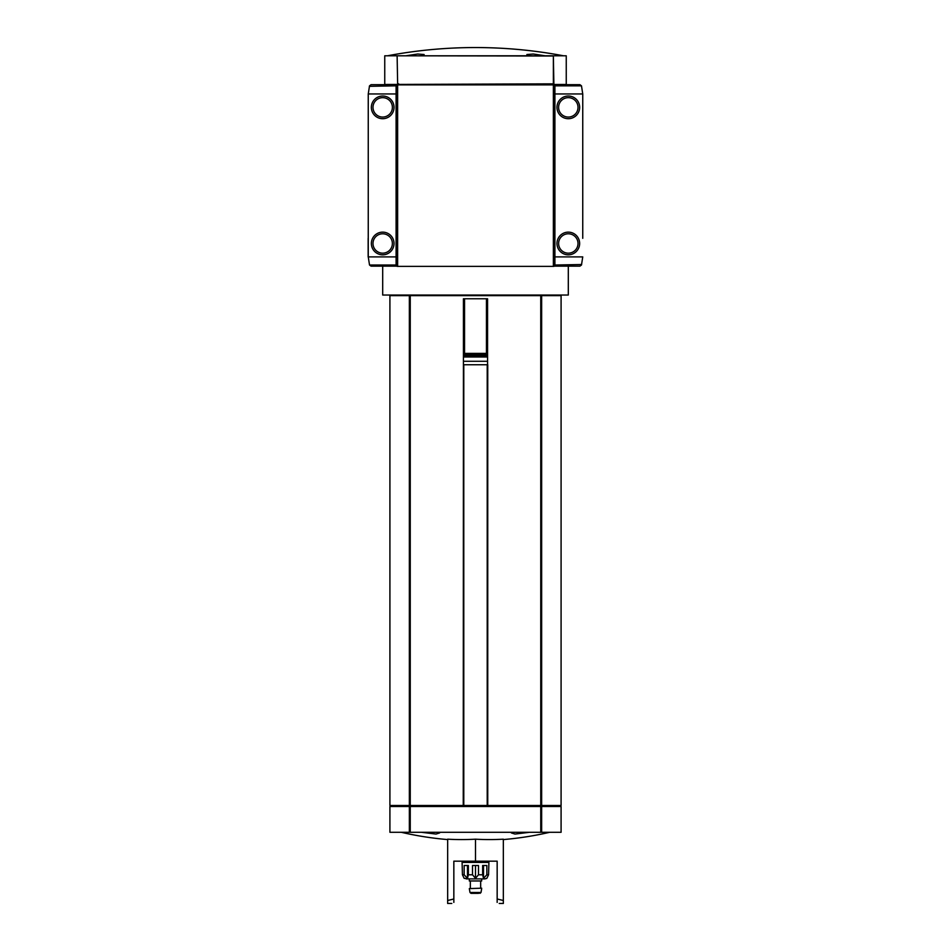 <?xml version="1.0" encoding="UTF-8"?>
<svg xmlns="http://www.w3.org/2000/svg" width="951" height="951" viewBox="0 0 951 951"><rect width="100%" height="100%" fill="white"/><g stroke="black" fill="none" stroke-linecap="round" stroke-linejoin="round"><path stroke-width="1.43" d="M405.768 55.8L417.691 54.017L424.134 54.528L421.697 55.8M529.303 55.8L526.866 54.528L533.297 54.017L545.232 55.8M475.5 47.55C505.112 47.562 534.474 50.308 563.586 55.8A474.359 474.359 0 0 0 387.414 55.8M529.576 832.291L514.99 834.063L511.376 832.933L511.745 832.291M439.255 832.291L439.624 832.933L436.022 834.063L421.424 832.291M447.659 839.186A328.808 284.753 -90 0 0 475.5 839.186A328.808 284.753 90 0 0 503.341 839.186L503.341 900.502L497.159 898.98L497.159 861.166L453.841 861.166L453.841 898.98L447.659 900.502L447.659 839.186M451.784 903.45L447.659 903.45L447.659 900.502M475.5 861.166L475.5 839.186M499.216 903.45L503.341 903.45L503.341 900.502M453.841 902.404C451.107 903.783 451.107 903.783 453.841 902.404L453.841 898.98M497.159 898.98L497.159 902.404C499.893 903.783 499.893 903.783 497.159 902.404C499.893 903.783 499.893 903.783 497.159 902.404M487.566 364.744L487.566 361.273L463.434 361.273L463.434 364.744L487.756 364.744L487.756 805.485L541.499 805.485L541.499 295.654L540.75 295.654L540.75 805.485M409.501 295.654L409.501 805.485L389.91 805.485L389.91 295.654L540.75 295.654M409.501 805.485L487.756 805.485M463.434 364.744L463.244 805.485M382.694 266.161L382.694 295.036L568.306 295.036L568.306 266.161M541.642 295.654L541.642 805.485L561.09 805.485L561.09 295.654L541.499 295.654M552.84 84.473L553.874 83.843L553.351 55.8L384.751 55.8L384.751 84.473L553.363 83.843L553.363 56.002L397.649 55.8M397.126 266.161L396.091 266.161L396.091 84.675L398.16 84.675M553.874 266.161L554.909 266.161L554.909 84.675L552.84 84.675M553.874 84.675L553.874 266.375L397.126 266.375L397.126 84.675M553.351 55.8L566.249 55.8L566.249 84.473L553.351 84.473M549.535 295.654L549.535 295.036M463.434 353.403L487.566 353.403L487.566 298.757L463.434 298.757L463.434 354.604L487.566 354.604L487.566 353.403M463.434 361.273L463.434 355.793L487.566 355.793L487.566 354.604M463.434 355.793L463.434 354.604M463.434 356.994L487.566 356.994L487.566 355.793M487.566 361.273L487.566 356.994M456.195 295.036L456.195 295.654M494.805 295.036L494.805 295.654M540.465 805.485L540.465 806.519M410.535 805.485L410.535 806.519M409.501 806.519L409.501 832.291L389.91 832.291L389.91 806.519L541.499 806.519L541.499 832.291L561.09 832.291L561.09 806.519L541.499 806.519M409.501 832.291L541.499 832.291M484.784 878.902L486.841 878.355L488.564 874.777L488.909 862.402L462.091 862.402L462.436 874.777L464.159 878.355L469.319 878.902L469.319 880.971L481.681 880.971L481.681 878.902L484.784 878.902L466.216 878.902M464.147 865.505L464.147 874.777L467.476 878.355L468.368 874.777L468.368 865.505L464.147 865.505M472.516 865.505L472.516 874.777L475.5 878.355L478.484 874.777L478.484 865.505L472.516 865.505M482.632 865.505L482.632 874.777L483.524 878.355L486.853 874.777L486.853 865.505L482.632 865.505M481.681 878.902L469.319 878.902M481.681 888.186L469.319 888.603L481.681 888.186M478.591 893.346L471.018 893.346L478.591 893.346M467.476 865.505L467.476 878.355M475.5 865.505L475.5 878.355M483.524 865.505L483.524 878.355M582.749 238.321L582.749 93.959L581.477 85.828L579.908 84.675L554.909 84.675M554.909 266.161L579.908 266.161L581.477 265.02L582.749 256.889L554.909 256.889M556.965 243.48A11.341 11.341 0 0 1 573.976 233.661A11.341 11.341 0 0 1 573.976 253.299A11.341 11.341 0 0 1 556.965 243.48M556.965 107.356A11.341 11.341 0 0 1 573.976 97.537A11.341 11.341 0 0 1 573.976 117.187A11.341 11.341 0 0 1 556.965 107.356M582.749 124.272L582.749 144.897M582.749 205.939L582.749 226.564M581.632 264.521L554.909 265.02M396.091 84.675L371.092 84.675L369.523 85.828L368.251 93.959L368.251 256.889L369.523 265.02L371.092 266.161L396.091 266.161M394.035 107.356A11.341 11.341 0 0 1 377.024 117.187A11.341 11.341 0 0 1 377.024 97.537A11.341 11.341 0 0 1 394.035 107.356M394.035 243.48A11.341 11.341 0 0 1 377.024 253.299A11.341 11.341 0 0 1 377.024 233.661A11.341 11.341 0 0 1 394.035 243.48M368.251 226.564L368.251 205.939M368.251 144.897L368.251 124.272M396.091 256.889L368.156 256.889L368.156 238.321M369.368 86.327L396.091 85.828M397.126 84.877L553.874 84.877M397.126 56.002L397.637 83.843L397.126 56.002M552.84 84.877L552.84 83.843M398.16 84.877L398.16 83.843M410.25 295.654L410.25 805.485M409.358 295.654L409.358 805.485M464.563 353.403L464.563 298.757M486.436 353.403L486.436 298.757M410.392 805.485L410.392 806.519M540.608 805.485L540.608 806.519M540.18 805.485L540.18 806.519M410.82 805.485L410.82 806.519M410.25 806.519L410.25 832.291M409.358 806.519L409.358 832.291M541.642 806.519L541.642 832.291M540.75 806.519L540.75 832.291M463.791 364.744L463.791 805.485M487.209 364.744L487.209 805.485M464.147 874.777L462.436 874.777M472.516 874.777L468.368 874.777M482.632 874.777L478.484 874.777M488.564 874.777L486.853 874.777M481.681 888.603L481.004 892.49L469.996 892.49L469.319 888.603M554.909 93.959L582.749 93.959M554.909 85.828L581.477 85.828M578.006 107.356A9.688 9.688 0 0 0 563.467 98.963A9.688 9.688 0 0 0 563.467 115.76A9.688 9.688 0 0 0 578.006 107.356M578.006 243.48A9.688 9.688 0 0 0 563.467 235.087A9.688 9.688 0 0 0 563.467 251.872A9.688 9.688 0 0 0 578.006 243.48M396.091 93.959L368.251 93.959M396.091 265.02L369.523 265.02M372.994 243.48A9.688 9.688 0 0 0 387.532 251.872A9.688 9.688 0 0 0 387.532 235.087A9.688 9.688 0 0 0 372.994 243.48M372.994 107.356A9.688 9.688 0 0 0 387.532 115.76A9.688 9.688 0 0 0 387.532 98.963A9.688 9.688 0 0 0 372.994 107.356M397.637 84.877L397.637 266.375M553.363 84.877L553.363 266.375M552.317 84.877L552.317 83.843M398.683 84.877L398.683 83.843M503.341 839.578A329.985 329.985 0 0 0 549.726 832.291M401.274 832.291A329.985 329.985 0 0 0 447.659 839.578M401.465 295.654L401.465 295.036M390.944 805.485L390.944 806.519M560.056 805.485L560.056 806.519M466.216 861.166L466.216 862.402M484.784 861.166L484.784 862.402M470.341 880.971L470.341 888.186M480.659 880.971L480.659 888.186M481.004 892.49L479.982 893.346M469.996 892.49L471.018 893.346"/></g></svg>
